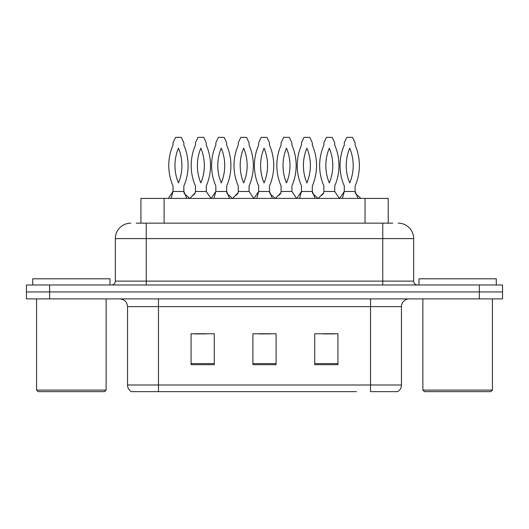 <?xml version="1.0" encoding="UTF-8"?>
<svg xmlns="http://www.w3.org/2000/svg" width="529" height="529" viewBox="0 0 529 529"><rect width="100%" height="100%" fill="white"/><g stroke="black" fill="none" stroke-linecap="round" stroke-linejoin="round"><path stroke-width="0.79" d="M140.926 223.152L140.926 198.415L388.226 198.415L388.226 223.152M401.458 384.993C401.366 387.876 400.103 390.091 397.669 391.639L370.538 391.639L370.538 384.993L401.458 384.993L401.458 306.622A7.73 7.73 0 0 1 409.188 298.892M356.473 391.639L131.331 391.639A7.73 7.73 0 0 1 127.542 384.993L127.542 306.622C127.086 301.927 124.507 299.354 119.812 298.892M502.55 298.892L502.55 291.935L26.45 291.935L26.45 298.892L49.633 298.892L49.633 291.935L26.45 291.935L26.45 284.979L49.633 284.979L49.633 291.935L502.55 291.935L502.55 298.892L49.633 298.892M337.925 364.666L337.925 333.753L314.735 333.753L314.735 364.666L337.925 364.666M214.265 364.666L214.265 333.753L191.075 333.753L191.075 364.666L214.265 364.666M276.092 364.666L276.092 333.753L252.908 333.753L252.908 364.666L276.092 364.666M194.553 333.905L206.145 333.905M323.007 333.905L334.599 333.905M258.78 333.905L270.372 333.905M136.555 223.152L392.796 223.152M136.204 223.152L146.249 223.152L146.249 238.605L115.335 238.605L115.335 281.117A3.862 3.862 0 0 1 111.467 284.979M130.789 223.152A15.46 15.46 0 0 0 115.335 238.605M398.211 223.152A15.46 15.46 0 0 1 413.665 238.605L413.665 281.117C413.876 283.445 415.166 284.734 417.533 284.979M502.55 291.935L502.55 284.979L49.633 284.979M189.527 198.415L186.876 195.842C184.932 194.381 183.993 193.369 184.052 192.814L183.847 191.465L186.77 198.415M168.341 198.415L173.023 191.465L173.023 186.023A51.399 51.399 0 0 1 173.023 145.091L173.023 142.77L175.549 137.361L181.321 137.361L183.847 142.77L183.847 145.091A51.399 51.399 0 0 1 183.847 186.023L183.847 191.465L173.023 191.465L171.125 198.415M178.438 182.948A45.216 45.216 0 0 1 178.438 148.166A45.216 45.216 0 0 1 178.438 182.948M189.759 198.415L195.234 192.814L195.446 191.465L206.264 191.465L206.264 186.023A51.399 51.399 0 0 0 206.264 145.091L206.264 142.77L203.744 137.361L197.972 137.361L195.446 142.77L195.446 145.091A51.399 51.399 0 0 0 195.446 186.023L195.446 191.465M210.952 198.415L206.264 191.465M200.855 148.166A45.216 45.216 0 0 0 200.855 182.948A45.216 45.216 0 0 0 200.855 148.166M232.35 198.415L229.698 195.842C227.748 194.381 226.809 193.369 226.875 192.814L226.663 191.465L229.586 198.415M211.157 198.415L215.845 191.465L215.845 186.023A51.399 51.399 0 0 1 215.845 145.091L215.845 142.77L218.365 137.361L224.144 137.361L226.663 142.77L226.663 145.091A51.399 51.399 0 0 1 226.663 186.023L226.663 191.465L215.845 191.465L213.941 198.415M221.254 182.948A45.216 45.216 0 0 1 221.254 148.166A45.216 45.216 0 0 1 221.254 182.948M275.166 198.415L272.514 195.842C270.57 194.381 269.625 193.369 269.691 192.814L269.479 191.465L272.409 198.415M253.973 198.415L258.661 191.465L258.661 186.023A51.399 51.399 0 0 1 258.661 145.091L258.661 142.77L261.187 137.361L266.96 137.361L269.479 142.77L269.479 145.091A51.399 51.399 0 0 1 269.479 186.023L269.479 191.465L258.661 191.465L256.763 198.415M264.07 182.948A45.216 45.216 0 0 1 264.07 148.166A45.216 45.216 0 0 1 264.07 182.948M317.982 198.415L315.33 195.842C313.386 194.381 312.447 193.369 312.507 192.814L312.302 191.465L315.224 198.415M296.795 198.415L301.477 191.465L301.477 186.023A51.399 51.399 0 0 1 301.477 145.091L301.477 142.77L304.003 137.361L309.776 137.361L312.302 142.77L312.302 145.091A51.399 51.399 0 0 1 312.302 186.023L312.302 191.465L301.477 191.465L299.579 198.415M306.893 182.948A45.216 45.216 0 0 1 306.893 148.166A45.216 45.216 0 0 1 306.893 182.948M360.804 198.415L358.153 195.842C356.202 194.381 355.263 193.369 355.329 192.814L355.118 191.465L358.04 198.415M339.611 198.415L344.3 191.465L344.3 186.023A51.399 51.399 0 0 1 344.3 145.091L344.3 142.77L346.819 137.361L352.598 137.361L355.118 142.77L355.118 145.091A51.399 51.399 0 0 1 355.118 186.023L355.118 191.465L344.3 191.465L342.395 198.415M349.709 182.948A45.216 45.216 0 0 1 349.709 148.166A45.216 45.216 0 0 1 349.709 182.948M232.581 198.415L238.057 192.814L238.262 191.465L249.086 191.465L249.086 186.023A51.399 51.399 0 0 0 249.086 145.091L249.086 142.77L246.56 137.361L240.788 137.361L238.262 142.77L238.262 145.091A51.399 51.399 0 0 0 238.262 186.023L238.262 191.465M253.768 198.415L249.086 191.465M243.677 148.166A45.216 45.216 0 0 0 243.677 182.948A45.216 45.216 0 0 0 243.677 148.166M275.397 198.415L280.873 192.814L281.084 191.465L291.902 191.465L291.902 186.023A51.399 51.399 0 0 0 291.902 145.091L291.902 142.77L289.376 137.361L283.604 137.361L281.084 142.77L281.084 145.091A51.399 51.399 0 0 0 281.084 186.023L281.084 191.465M296.59 198.415L291.902 191.465M286.493 148.166A45.216 45.216 0 0 0 286.493 182.948A45.216 45.216 0 0 0 286.493 148.166M318.213 198.415L323.688 192.814L323.9 191.465L334.718 191.465L334.718 186.023A51.399 51.399 0 0 0 334.718 145.091L334.718 142.77L332.199 137.361L326.419 137.361L323.9 142.77L323.9 145.091A51.399 51.399 0 0 0 323.9 186.023L323.9 191.465M339.406 198.415L334.718 191.465M329.309 148.166A45.216 45.216 0 0 0 329.309 182.948A45.216 45.216 0 0 0 329.309 148.166M104.59 391.639L38.121 391.639L36.574 390.098L106.137 390.098L104.59 391.639M36.574 298.892L36.574 390.098M106.137 298.892L106.137 390.098M109.999 284.979L109.999 278.796L32.712 278.796L32.712 284.979M490.879 391.639L424.41 391.639L422.863 390.098L492.426 390.098L490.879 391.639M422.863 298.892L422.863 390.098M492.426 298.892L492.426 390.098M496.288 284.979L496.288 278.796L419.001 278.796L419.001 284.979M164.116 223.152L164.116 198.415M365.043 223.152L365.043 198.415M370.538 298.892L370.538 306.622L127.542 306.622M401.458 306.622L370.538 306.622L370.538 384.993L158.462 384.993L158.462 391.639M127.542 384.993L158.462 384.993L158.462 298.892M479.367 298.892L479.367 284.979M276.092 363.595L252.908 363.595M214.265 363.595L191.075 363.595M337.925 363.595L314.735 363.595M146.249 284.979L146.249 281.117L413.665 281.117M115.335 281.117L146.249 281.117L146.249 238.605L382.751 238.605L382.751 284.979M413.665 238.605L382.751 238.605L382.751 223.152M192.411 195.842C194.361 194.381 195.3 193.369 195.234 192.814M235.233 195.842C237.177 194.381 238.116 193.369 238.057 192.814M278.049 195.842C279.993 194.381 280.939 193.369 280.873 192.814M320.865 195.842C322.816 194.381 323.755 193.369 323.688 192.814"/></g></svg>
